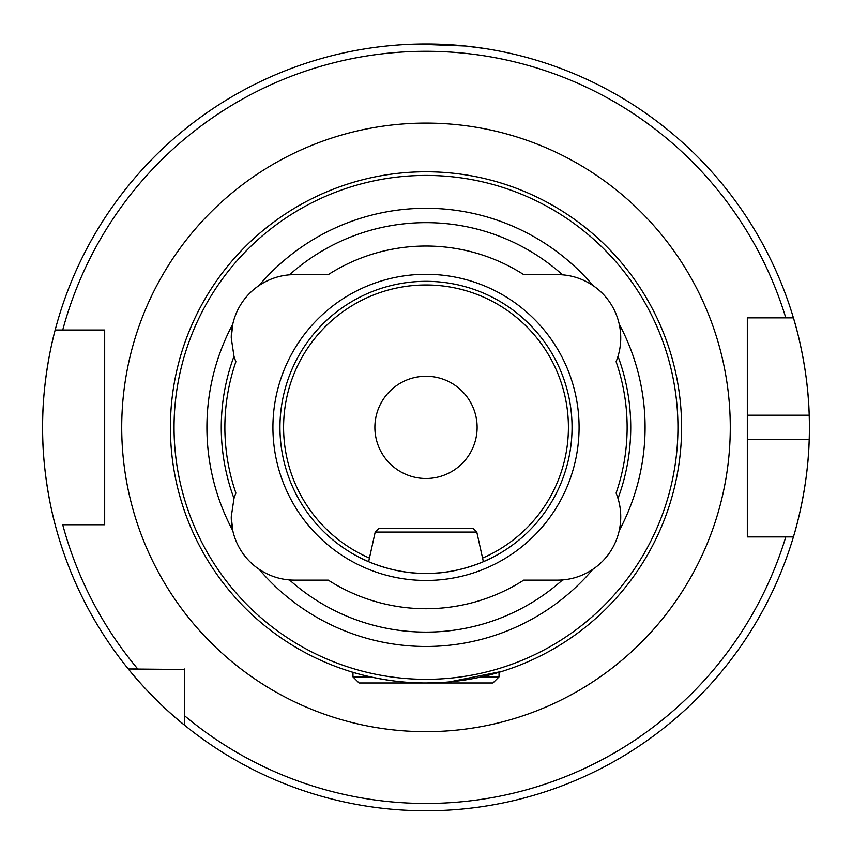 <?xml version="1.0" encoding="UTF-8"?>
<svg xmlns="http://www.w3.org/2000/svg" width="852" height="852" viewBox="0 0 852 852"><rect width="100%" height="100%" fill="white"/><g stroke="black" fill="none" stroke-linecap="round" stroke-linejoin="round"><path stroke-width="1.28" d="M359.054 557.187L368.639 561.702L375.21 532.053L476.79 532.053L483.361 561.702L492.946 557.187C493.436 557.091 462.306 574.056 426.043 573.439C389.545 574.046 358.564 557.07 359.054 557.187M289.456 579.924A204.725 204.725 0 0 0 562.544 579.924A63.293 63.293 0 0 0 592.971 569.232C583.641 575.462 573.502 579.019 562.544 579.924A63.293 63.293 0 0 1 557.453 580.127L523.756 580.127A181.359 181.359 0 0 1 328.244 580.127L294.547 580.127A63.293 63.293 0 0 1 289.456 579.924C278.551 579.041 268.401 575.473 259.029 569.232A63.293 63.293 0 0 1 232.788 530.658L231.254 516.834L233.991 498.431A63.293 63.293 0 0 1 235.897 493.063A201.136 201.136 0 0 1 235.897 361.695A63.293 63.293 0 0 1 233.991 356.328L231.254 337.914L232.788 324.101A63.293 63.293 0 0 0 231.254 337.914M231.254 516.834A63.293 63.293 0 0 0 232.788 530.658A219.081 219.081 0 0 1 232.788 324.101A63.293 63.293 0 0 1 259.029 285.526C268.359 279.296 278.498 275.739 289.456 274.834A204.725 204.725 0 0 1 562.544 274.834C573.449 275.718 583.599 279.286 592.971 285.526A63.293 63.293 0 0 1 619.212 324.101C621.587 335.06 621.193 345.805 618.009 356.328A204.725 204.725 0 0 1 618.009 498.431C621.183 508.91 621.587 519.656 619.212 530.658A63.293 63.293 0 0 0 616.102 493.063A201.136 201.136 0 0 0 616.102 361.695A63.293 63.293 0 0 0 619.212 324.101A219.081 219.081 0 0 1 619.212 530.658A63.293 63.293 0 0 1 592.971 569.232A219.081 219.081 0 0 1 259.029 569.232M681.6 427.374A255.6 255.6 0 0 1 426 682.974A255.6 255.6 0 0 1 170.4 427.374A255.6 255.6 0 0 1 426 171.774A255.6 255.6 0 0 1 681.6 427.374A255.6 255.6 0 0 0 426 171.774A255.6 255.6 0 0 0 170.4 427.374M279.946 427.374A146.054 146.054 0 0 1 426 281.32A146.054 146.054 0 0 1 572.054 427.374A146.054 146.054 0 0 1 426 573.439A146.054 146.054 0 0 1 279.946 427.374M272.917 427.374A153.083 153.083 0 0 1 426 274.291A153.083 153.083 0 0 1 579.083 427.374A153.083 153.083 0 0 1 426 580.468A153.083 153.083 0 0 1 272.917 427.374M416.277 44.102L465.49 46.019L485.683 48.649M794.82 532.117A383.4 383.4 0 0 1 793.414 536.92C793.106 537.932 807.962 492.019 809.208 439.547A383.4 383.4 0 0 1 795.246 530.572M793.414 536.92L785.789 536.92A376.094 376.094 0 0 1 184.394 715.605L184.394 725.073A383.4 383.4 0 0 1 42.6 427.374C42.195 375.072 55.455 328.925 55.167 330.012A383.4 383.4 0 0 1 793.414 317.839L747.321 317.839L747.321 536.92L793.414 536.92A383.4 383.4 0 0 1 184.394 725.073C153.009 700.152 128.002 668.724 128.301 668.98L184.394 669.48M426 682.974C385.029 683.368 348.777 671.078 349.639 671.301C348.809 671.067 384.891 683.357 426 682.974L439.579 682.622M449.558 681.888L502.36 671.301L499.027 672.324L499.027 676.893L481.444 676.893M374.88 427.374A51.12 51.12 0 0 1 426 376.254A51.12 51.12 0 0 1 477.12 427.374A51.12 51.12 0 0 1 426 478.494A51.12 51.12 0 0 1 374.88 427.374M55.167 524.747C55.476 525.918 42.174 479.58 42.6 427.374A383.4 383.4 0 0 1 55.167 330.012L104.679 330.012L104.679 524.747L62.728 524.747A376.094 376.094 0 0 0 137.768 668.98L128.301 668.98L137.768 668.98M747.321 520.008L747.321 439.547L809.208 439.547A383.4 383.4 0 0 0 809.208 415.212C807.984 362.941 793.127 316.816 793.414 317.839L785.789 317.839A376.094 376.094 0 0 0 62.728 330.012L55.167 330.012A383.4 383.4 0 0 0 42.6 427.374M233.991 498.431A204.725 204.725 0 0 1 233.991 356.328M562.544 274.834A63.293 63.293 0 0 0 557.453 274.632L523.756 274.632A181.359 181.359 0 0 0 328.244 274.632L294.547 274.632A63.293 63.293 0 0 0 259.029 285.526A219.081 219.081 0 0 1 592.971 285.526M184.394 715.605L184.394 668.98M752.252 317.839L747.321 317.839L747.321 415.212L809.208 415.212A383.4 383.4 0 0 0 793.414 317.839A383.4 383.4 0 0 1 809.208 415.212M95.914 330.012L104.679 330.012L104.679 520.008M104.679 524.747L95.914 524.747M369.608 48.149L365.146 48.841M747.321 536.92L747.321 532.159M375.21 532.053L378.863 528.4L473.137 528.4L476.79 532.053M499.027 676.893L492.946 682.974L359.054 682.974L352.973 676.893L370.556 676.893M677.947 427.374A251.947 251.947 0 0 1 426 679.332A251.947 251.947 0 0 1 174.053 427.374A251.947 251.947 0 0 1 426 175.427A251.947 251.947 0 0 1 677.947 427.374M369.448 558.071A142.401 142.401 0 0 1 426 284.973A142.401 142.401 0 0 1 482.551 558.071M121.719 427.374A304.281 304.281 0 0 1 426 123.093A304.281 304.281 0 0 1 730.281 427.374A304.281 304.281 0 0 1 426 731.666A304.281 304.281 0 0 1 121.719 427.374M352.973 676.893L352.973 672.324"/></g></svg>

